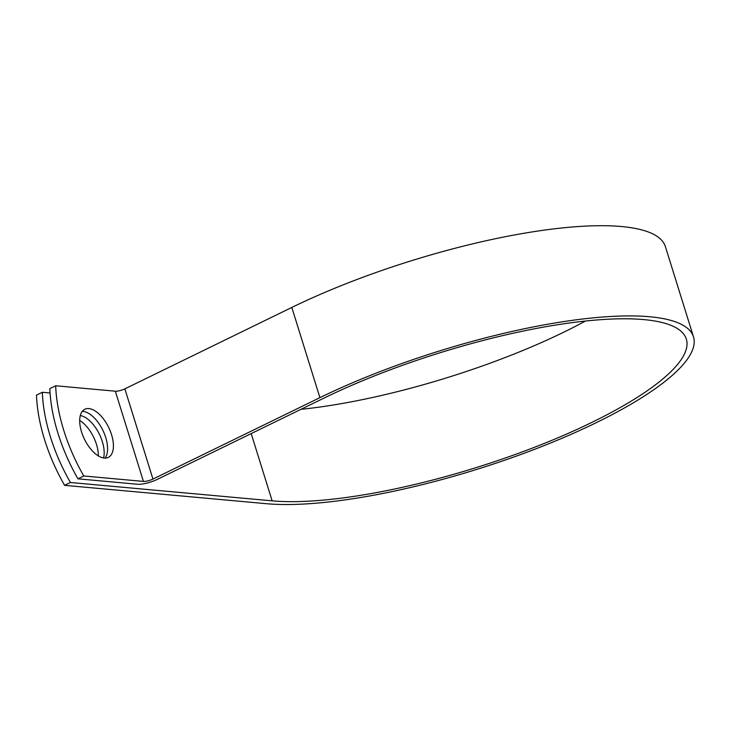 <?xml version="1.0" encoding="UTF-8"?>
<svg xmlns="http://www.w3.org/2000/svg" width="730" height="730" viewBox="0 0 730 730"><rect width="100%" height="100%" fill="white"/><g stroke="black" fill="none" stroke-linecap="round" stroke-linejoin="round"><path stroke-width="1.09" d="M81.559 431.95A26.791 13.468 64 0 0 108.296 457.4A26.791 13.468 64 0 0 111.553 434.678A26.791 13.468 64 0 0 84.817 409.238A26.791 13.468 64 0 0 81.559 431.95M105.038 458.112A26.791 13.468 64 0 0 105.731 437.526A26.791 13.468 64 0 0 82.244 411.364M80.3 415.534A26.791 13.468 -116 0 1 98.258 432.05A26.791 13.468 -116 0 1 103.569 457.984M50.078 392.986L42.331 392.275A117.165 58.884 64 0 0 70.427 482.493L272.144 500.844A239.166 60.198 -17.3 0 0 536.805 446.386A239.166 60.198 -17.3 0 0 686.337 339.103A239.166 60.198 -17.3 0 0 554.344 325.261A239.166 60.198 -17.3 0 0 324.111 398.042L157.151 479.455A14.618 3.677 162.7 0 1 137.605 484.255L77.955 478.825A117.165 58.884 -116 0 1 49.85 388.606L55.681 385.768A117.165 58.884 64 0 0 83.777 475.987L143.436 481.408A7.127 1.788 162.7 0 0 152.953 479.072L319.913 397.658A246.667 62.077 -17.3 0 1 557.364 322.596A246.667 62.077 -17.3 0 1 693.5 336.868A246.667 62.077 -17.3 0 1 539.269 447.517A246.667 62.077 -17.3 0 1 266.322 503.691L64.596 485.34L70.427 482.493M55.681 385.768L115.331 391.198A7.127 1.788 162.7 0 0 124.857 388.862L291.817 307.44A246.667 62.077 -17.3 0 1 529.259 232.386A246.667 62.077 -17.3 0 1 665.404 246.649L693.5 336.868M79.698 420.443A26.791 13.468 -116 0 1 98.349 455.921M42.331 392.275L36.5 395.122A117.165 58.884 64 0 0 64.596 485.34M77.955 478.825L83.777 475.987M585.433 321.045A239.166 60.198 -17.3 0 1 300.952 409.338M251.202 433.602L272.144 500.844M115.331 391.198L143.436 481.408M124.857 388.862L152.953 479.072M291.817 307.44L319.913 397.658"/></g></svg>

